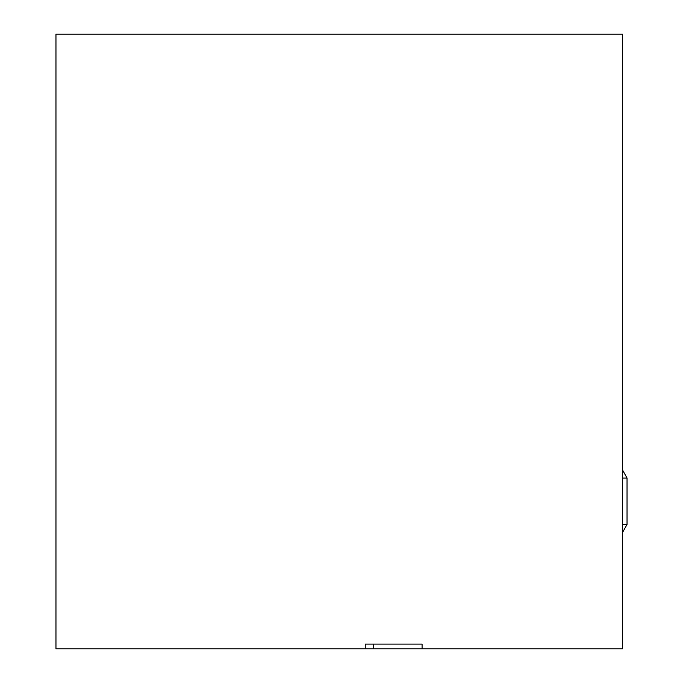 <?xml version="1.0" encoding="UTF-8"?>
<svg xmlns="http://www.w3.org/2000/svg" width="683" height="683" viewBox="0 0 683 683"><rect width="100%" height="100%" fill="white"/><g stroke="black" fill="none" stroke-linecap="round" stroke-linejoin="round"><path stroke-width="1.02" d="M365.26 644.112L365.26 648.85L365.26 644.112L422.085 644.112L422.085 648.85L55.963 648.85L55.963 34.15L622.486 34.15L622.486 648.85L422.085 648.85L422.085 644.112M373.584 648.85L373.584 644.112M622.486 469.904L627.037 478.04L622.486 478.04M627.037 478.04L627.037 524.442L622.486 524.442M627.037 524.442L622.486 532.578"/></g></svg>

